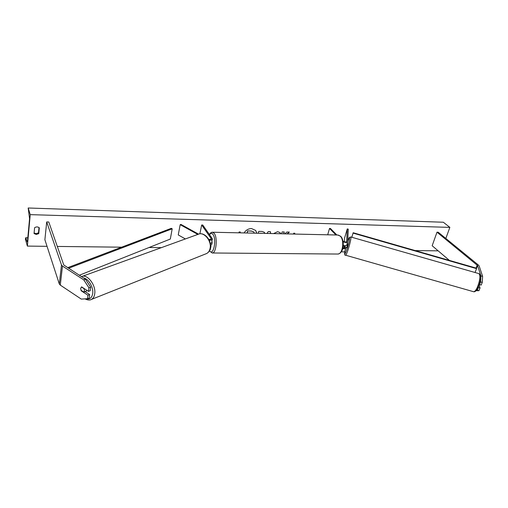 <?xml version="1.0" encoding="UTF-8"?>
<svg xmlns="http://www.w3.org/2000/svg" width="508" height="508" viewBox="0 0 508 508"><rect width="100%" height="100%" fill="white"/><g stroke="black" fill="none" stroke-linecap="round" stroke-linejoin="round"><path stroke-width="0.76" d="M81.509 290.595L81.134 290.728L87.941 295.218L87.465 298.729L89.205 298.094L89.681 294.589L87.941 295.218M90.691 287.204L88.938 287.814L83.782 279.889L85.534 279.298L90.691 287.204L90.208 290.747L88.462 291.363L81.636 286.887L80.632 288.315L81.134 290.728M87.465 298.729L81.267 299.091L60.281 285.096L59.309 283.978L44.888 239.725L46.704 221.939L61.493 264.973L62.478 266.071L83.782 279.889M85.534 279.298L63.76 264.979L48.787 221.99L46.704 221.939M85.084 291.567L89.681 294.589M88.462 291.363L88.938 287.814M476.066 290.709L478.955 290.678L480.022 287.998L478.377 287.579L477.31 290.259L476.377 290.354M478.955 290.678L477.31 290.259M477.552 265.513L436.994 232.194L438.207 232.226L478.485 265.106L479.146 265.919L482.6 276.339L480.955 275.92L477.552 265.513L476.498 268.205L353.168 232.74L351.803 237.261M449.421 260.42L432.168 245.739L436.994 232.194M478.25 287.172L478.377 287.579M480.955 275.92L480.612 281.953L479.539 284.651L479.393 284.175M479.539 284.651L481.19 285.071L482.263 282.372L482.6 276.339M480.612 281.953L482.263 282.372M479.26 285.572L480.022 287.998M341.433 251.638C343.249 252.101 344.392 252.012 344.843 251.365L344.875 251.263M342.767 248.545C344.411 248.888 345.421 248.768 345.802 248.183L345.865 247.479M342.875 248.126L344.78 247.86L344.881 246.253M343.999 248.221L344.145 245.624M344.354 241.795L344.564 238.03L347.275 228.911L348.272 229.165L347.669 241.96C346.913 242.735 345.396 242.672 343.116 241.776M343.002 241.16C344.64 242.062 345.853 242.221 346.647 241.637L347.275 228.911M327.698 234.804L329.514 228.435L330.41 228.46L336.887 235.007M329.514 228.435L335.978 234.988M346.735 245.072L346.704 245.174C346.253 245.809 345.11 245.891 343.275 245.421M210.515 244.97L211.004 246.183L210.534 246.71M210.287 249.587L209.671 250.285M185.376 238.944L178.251 234.931L180.188 224.663L197.828 234.423M210.337 243.688L211.709 242.868L212.281 238.614L202.743 225.012L201.676 224.987L211.188 238.595L211.303 239.078L208.883 239.56M212.452 239.338C212.096 240.074 211.004 240.335 209.169 240.125M198.552 234.144L180.969 224.428L180.188 224.663M199.885 233.82L201.676 224.987M212.001 241.465C212.211 243.345 211.957 244.5 211.226 244.932L211.163 244.932M81.407 286.976L84.106 288.747L84.468 290.767L83.757 292.075L81.064 290.303L80.696 288.29M86.951 290.373L86.163 291.154M85.465 291.421L83.757 292.075M256.819 233.223L255.721 230.48L251.53 228.556C248.368 228.651 245.878 230.111 244.062 232.937M34.099 232.994L36.074 233.636L38.5 232.829L38.754 233.636L39.319 227.832C37.859 226.663 36.284 226.631 34.601 227.724L34.049 233.547L36.322 234.442L38.754 233.636M273.577 233.597L277.647 231.661L280.048 232.632L280.492 233.331L279.851 233.737M277.673 233.686L276.587 233.661M258.274 233.255L258.731 231.369L262.103 231.445L264.376 232.302L264.782 233.401M287.268 233.902L289.363 232.093L286.874 232.029L284.829 233.845M283.781 233.82L284.258 231.972L282.143 231.921L281.673 233.775M27.381 246.094L30.239 214.636L28.175 207.994L29.559 218.643L27.565 240.633L27.222 241.96L25.711 237.858L25.4 239.097L27.381 246.094L47.041 246.323M438.169 250.844L415.207 250.577M161.392 247.644L149.06 247.498M121.628 247.186L57.302 246.437M445.834 238.449L449.853 227.387L30.239 214.636M238.906 232.823L239.103 231.959L240.316 231.985L240.119 232.848M293.465 234.036L293.688 233.204L294.811 233.229L294.589 234.061M267.005 233.445L268.268 231.584L270.332 231.635L270.669 233.528M38.5 232.829L39.008 227.565M449.853 227.387L443.338 222.237L28.175 207.994M247.129 233.007L247.618 230.924L251.485 231.115L253.835 231.972L254.241 233.166M247.618 230.924L251.403 231.013L253.797 231.921M247.231 233.007L247.694 231.026M256.75 233.216L255.676 230.429M240.017 232.848L240.214 231.985M294.475 234.061L294.697 233.229M287.071 233.896L289.166 232.086M283.674 233.82L284.15 231.966M262.045 233.337L260.458 233.299M262.166 233.337L260.477 233.223M264.331 232.258L264.706 233.394M280.003 232.581L280.492 233.331M280.403 233.229L279.61 233.731M277.819 233.686L276.231 233.655M270.269 231.629L270.599 233.528M251.536 233.102L249.453 233.058M347.18 243.592L347.732 243.751L347.104 246.659L346.558 247.847L345.904 247.491M347.155 243.662L346.97 244.278M345.396 245.72L344.837 247.186L345.948 247.669M344.837 247.186L344.964 245.72M479.87 284.734L478.942 285.477M67.602 267.691L171.298 228.333L172.199 228.784L170.313 239.052L79.286 275.253M68.517 268.281L172.199 228.784M351.822 237.268L353.168 232.74M475.043 272.51L476.561 268.63L353.079 233.115M476.498 268.205L476.561 268.63M59.309 283.978L61.493 264.973M60.281 285.096L62.478 266.071M476.06 268.078L477.222 265.106M211.017 239.408L211.188 238.595M209.486 250.66L209.512 250.698C213.258 256.845 216.973 239.592 212.947 234.41C211.811 232.943 210.674 233.045 209.55 234.715M209.41 234.518C210.35 232.962 211.334 232.2 212.369 232.232L214.262 233.394C217.748 237.674 216.224 253.2 212.376 252.99L212.096 252.99M337.471 254.038L337.839 254.044C342.767 254.241 344.678 240.049 340.22 236.106L337.801 235.026L212.642 232.239M86.246 298.799C89.808 299.606 91.961 297.815 92.704 293.434C93.586 287.249 88.436 278.594 83.553 278.016M81.445 276.644L81.451 276.644C87.014 273.463 96.076 284.963 94.742 293.637C94.374 296.501 93.275 298.431 91.44 299.428L206.566 253.562C208.394 252.609 209.563 250.882 210.083 248.387C211.855 240.817 203.771 231.292 198.196 234.29L82.239 276.358M205.753 253.886L206.566 253.562C208.572 252.508 209.842 250.698 210.363 248.126C212.084 240.633 204.299 231.299 198.196 234.29M27.813 237.896L25.711 237.858M350.831 236.982L478.853 273.596C480.593 275.342 480.149 279.787 477.514 286.937C476.034 290.195 474.732 291.789 473.602 291.719L473.494 291.687M347.732 241.192C350.577 233.147 349.936 240.627 346.989 249.231C344.945 254.794 344.297 255.289 345.04 250.717M345.529 255.187L345.567 255.2C346.031 255.073 346.837 253.333 347.999 249.961C350.291 242.678 351.225 238.354 350.793 236.976C348.875 237.827 350.075 235.795 347.732 241.167M344.843 251.365L345.802 248.183M346.704 245.174L347.669 241.96M210.268 249.682L211.004 246.183M209.353 250.908L212.376 252.99L337.839 254.044C344.176 253.213 344.767 240.354 340.709 236.303L338.131 235.033M210.572 244.919L211.226 244.932M85.014 298.875C87.687 300.19 89.827 300.374 91.44 299.428M85.687 291.338L86.341 291.084M27.826 237.795L25.641 237.757M478.955 273.628C481.292 275.571 481.095 279.991 478.377 286.893C476.65 290.532 475.063 292.144 473.602 291.719L345.567 255.2C344.532 255.524 344.348 254.057 345.015 250.8"/></g></svg>
